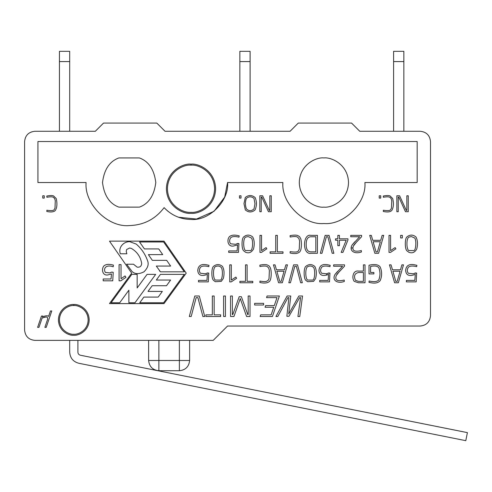 <?xml version="1.0" encoding="UTF-8"?>
<svg xmlns="http://www.w3.org/2000/svg" width="492" height="492" viewBox="0 0 492 492"><rect width="100%" height="100%" fill="white"/><g stroke="black" fill="none" stroke-linecap="round" stroke-linejoin="round"><path stroke-width="0.74" d="M136.222 244.081L129.636 241.64C126.266 241.726 123.547 243.103 121.481 245.766C119.771 248.239 119.378 250.908 120.3 253.774L126.856 253.774L126.241 251.48L126.604 249.536L129.636 247.999L131.481 248.485C137.157 251.867 140.552 256.818 141.659 263.331C141.505 266.209 140.005 267.482 137.139 267.156L133.504 264.222L126.616 264.222L132.157 271.609C135.122 274.222 139.052 274.296 143.959 271.83C147.858 267.962 149.039 264.21 147.502 260.569C145.189 254.087 141.432 248.589 136.222 244.081C141.432 248.589 145.189 254.087 147.502 260.569C149.039 264.21 147.858 267.962 143.959 271.83C139.052 274.296 135.122 274.222 132.157 271.609L126.616 264.222L133.504 264.222L137.139 267.156C140.005 267.482 141.505 266.209 141.659 263.331C140.552 256.818 137.157 251.867 131.481 248.485L129.636 247.999L126.604 249.536L126.241 251.48L126.856 253.774L120.3 253.774C119.378 250.908 119.771 248.239 121.481 245.766C123.547 243.103 126.266 241.726 129.636 241.64L136.222 244.081C141.432 248.589 145.189 254.087 147.502 260.569M86.1 182.532L37.927 182.532L86.1 182.532C84.175 203.829 107.853 227.507 129.15 225.582C107.853 227.507 84.175 203.829 86.1 182.532C84.175 203.829 107.853 227.507 129.15 225.582C143.664 225.182 155.318 219.211 164.113 207.649C171.437 215.324 180.404 219.26 191.007 219.457C180.404 219.26 171.437 215.324 164.113 207.649C155.318 219.211 143.664 225.182 129.15 225.582C143.664 225.182 155.318 219.211 164.113 207.649L164.131 207.679M364.898 182.532C366.731 202.815 344.185 225.361 323.902 223.528C344.185 225.361 366.731 202.815 364.898 182.532L417.173 182.532L364.898 182.532C366.731 202.815 344.185 225.361 323.902 223.528C303.613 225.361 281.067 202.815 282.9 182.532L227.55 182.532L282.9 182.532C281.067 202.815 303.613 225.361 323.902 223.528C303.613 225.361 281.067 202.815 282.9 182.532L227.55 182.532C229.413 200.711 209.205 221.129 191.007 219.457C209.205 221.129 229.413 200.711 227.55 182.532L224.696 197.071L214.038 211.289L196.517 219.038L178.491 217.249M227.55 326.03L420.248 326.03C426.429 325.378 429.848 321.959 430.5 315.778L430.5 141.53C429.848 135.349 426.429 131.93 420.248 131.278L359.775 131.278L351.577 123.08L298.275 123.08L290.077 131.278L165.023 131.278L156.825 123.08L103.523 123.08L95.325 131.278L34.852 131.278C28.671 131.93 25.252 135.349 24.6 141.53L24.6 330.132C25.252 336.313 28.671 339.726 34.852 340.378L213.202 340.378L227.55 326.03L213.202 340.378L34.852 340.378C28.671 339.726 25.252 336.313 24.6 330.132L24.6 141.53C25.252 135.349 28.671 131.93 34.852 131.278L95.325 131.278L103.523 123.08L156.825 123.08L165.023 131.278L290.077 131.278L298.275 123.08L351.577 123.08L359.775 131.278L420.248 131.278C426.429 131.93 429.848 135.349 430.5 141.53L430.5 315.778C429.848 321.959 426.429 325.378 420.248 326.03L227.55 326.03M223.288 278.57L221.265 281.375L215.33 281.707L213.442 280.268C211.32 278.3 211.326 268.392 213.38 266.473C216.437 263.958 219.481 263.952 222.519 266.449C224.254 269.745 224.512 273.786 223.288 278.57L221.265 281.375L223.288 278.57C224.512 273.786 224.254 269.745 222.519 266.449C219.481 263.952 216.437 263.958 213.38 266.473C216.437 263.958 219.481 263.952 222.519 266.449M245.514 252.224L243.632 250.785L245.514 252.224C248.786 253.595 251.443 252.55 253.485 249.081C251.443 252.55 248.786 253.595 245.514 252.224L243.632 250.785C241.498 248.78 241.535 238.878 243.571 236.99C246.64 234.481 249.684 234.469 252.71 236.966C254.444 240.25 254.702 244.29 253.485 249.081C254.702 244.29 254.444 240.25 252.71 236.966C249.684 234.469 246.64 234.481 243.571 236.99C241.535 238.878 241.498 248.78 243.632 250.785C241.498 248.78 241.535 238.878 243.571 236.99C246.64 234.481 249.684 234.469 252.71 236.966M247.107 264.837L247.107 281.338L252.783 281.338L252.783 282.771L239.899 282.771L239.899 281.338L245.514 281.338L245.514 264.837L247.107 264.837L245.514 264.837L245.514 281.338L239.899 281.338L239.899 282.771L252.783 282.771L252.783 281.338L247.107 281.338L247.107 264.837L245.514 264.837M207.581 272.925L206.991 273.201L208.774 273.115L208.282 281.879L198.504 281.879L198.504 280.403L206.941 280.403L207.396 274.382C201.406 276.633 198.19 275.342 197.753 270.514C198.184 265.219 201.658 263.429 208.171 265.145L209.008 265.329L208.799 266.646C204.863 265.68 202.107 265.858 200.527 267.187C199.063 269.395 199.039 271.424 200.441 273.263L205.355 273.804L207.581 272.925L208.774 273.115L207.581 272.925L205.355 273.804L200.441 273.263C199.039 271.424 199.063 269.395 200.527 267.187C202.107 265.858 204.863 265.68 208.799 266.646L209.008 265.329L208.171 265.145C201.658 263.429 198.184 265.219 197.753 270.514C198.19 275.342 201.406 276.633 207.396 274.382L206.941 280.403L198.504 280.403L198.504 281.879L208.282 281.879L198.504 281.879L198.504 280.403M400.629 237.962L400.629 235.361L402.339 235.361L402.339 237.962L400.629 237.962L402.339 237.962L402.339 235.361L400.629 235.361L402.339 235.361L402.339 237.962L400.629 237.962L400.629 235.361L400.629 237.962M395.125 247.593L395.876 248.823L390.507 252.384L389.012 252.384L389.012 235.361L390.58 235.361L390.58 250.637L395.125 247.593L395.876 248.823L395.125 247.593L390.58 250.637L390.58 235.361L389.012 235.361L389.012 252.384L390.507 252.384L389.012 252.384L389.012 235.361L390.58 235.361M382.143 235.361L380.728 240.311L382.143 235.361L383.742 235.361L378.594 253.294L374.849 253.294L369.713 235.361L371.294 235.361L372.733 240.311L380.728 240.311L372.733 240.311L371.294 235.361L369.713 235.361L374.849 253.294L378.594 253.294L383.742 235.361L382.143 235.361L383.742 235.361L378.594 253.294L374.849 253.294L369.713 235.361L371.294 235.361M290.163 251.609C295.077 252.414 297.838 252.15 298.429 250.822L299.265 249.216L299.597 240.883L298.908 238.528L297.383 237.003C296.073 236.369 293.669 236.381 290.163 237.039L290.089 235.643C293.607 234.973 296.135 234.924 297.654 235.496L299.523 236.621L300.655 238.503C301.977 242.224 301.584 250.699 299.573 251.978C297.801 253.663 294.64 254.007 290.089 253.011L290.163 251.609L290.089 253.011C294.64 254.007 297.801 253.663 299.573 251.978C301.584 250.699 301.977 242.224 300.655 238.503L299.523 236.621L297.654 235.496C296.135 234.924 293.607 234.973 290.089 235.643L290.163 237.039C293.669 236.381 296.073 236.369 297.383 237.003L298.908 238.528L299.597 240.883L299.265 249.216L298.429 250.822C297.838 252.15 295.077 252.414 290.163 251.609C295.077 252.414 297.838 252.15 298.429 250.822C297.838 252.15 295.077 252.414 290.163 251.609L290.089 253.011C294.64 254.007 297.801 253.663 299.573 251.978M277.34 235.361L277.34 251.843L283.011 251.843L283.011 253.294L270.114 253.294L270.114 251.843L275.741 251.843L275.741 235.361L277.34 235.361L275.741 235.361L275.741 251.843L270.114 251.843L270.114 253.294L283.011 253.294L283.011 251.843L277.34 251.843L277.34 235.361L275.741 235.361M266.074 247.593L266.824 248.823L261.467 252.384L259.967 252.384L259.967 235.361L261.541 235.361L261.541 250.637L266.074 247.593L266.824 248.823L266.074 247.593L261.541 250.637L261.541 235.361L259.967 235.361L259.967 252.384L261.467 252.384L259.967 252.384L259.967 235.361L261.541 235.361M237.771 243.429L237.181 243.725L238.952 243.638L238.46 252.384L228.694 252.384L228.694 250.92L237.119 250.92L237.587 244.905L233.362 246.043C227.581 246.941 226.695 239.549 229.444 236.646C231.406 235.01 234.377 234.678 238.362 235.668L239.186 235.852L238.977 237.162C235.028 236.197 232.279 236.375 230.723 237.704C229.247 239.942 229.217 241.966 230.625 243.786L235.551 244.327L237.771 243.429L238.952 243.638L237.771 243.429L235.551 244.327L230.625 243.786C229.217 241.966 229.247 239.942 230.723 237.704C232.279 236.375 235.028 236.197 238.977 237.162L239.186 235.852L238.362 235.668C234.377 234.678 231.406 235.01 229.444 236.646C226.695 239.549 227.581 246.941 233.362 246.043L237.587 244.905L237.119 250.92L228.694 250.92L228.694 252.384L238.46 252.384L228.694 252.384L228.694 250.92M235.859 277.076L236.609 278.312L231.24 281.879L229.739 281.879L229.739 264.837L231.314 264.837L231.314 280.12L235.859 277.076L236.609 278.312L235.859 277.076L231.314 280.12L231.314 264.837L229.739 264.837L229.739 281.879L231.24 281.879L229.739 281.879L229.739 264.837L231.314 264.837M259.942 281.104C263.404 281.695 265.674 281.744 266.762 281.24L268.202 280.305L269.038 278.693L269.376 270.379L268.681 268.011L267.156 266.486C265.834 265.865 263.429 265.877 259.942 266.523L259.862 265.12C263.374 264.45 265.895 264.401 267.427 264.985L269.29 266.104L270.434 267.986C271.781 271.695 271.344 280.2 269.352 281.461C267.568 283.146 264.401 283.49 259.862 282.488L259.942 281.104L259.862 282.488C264.401 283.49 267.568 283.146 269.352 281.461C271.344 280.2 271.781 271.695 270.434 267.986L269.29 266.104L267.427 264.985C265.895 264.401 263.374 264.45 259.862 265.12L259.942 266.523C263.429 265.877 265.834 265.865 267.156 266.486L268.681 268.011L269.376 270.379L269.038 278.693L268.202 280.305L266.762 281.24C265.674 281.744 263.404 281.695 259.942 281.104C263.404 281.695 265.674 281.744 266.762 281.24C265.674 281.744 263.404 281.695 259.942 281.104L259.862 282.488C264.401 283.49 267.568 283.146 269.352 281.461M296.319 266.264L294.794 266.264L290.434 282.771L288.81 282.771L293.613 264.837L297.506 264.837L302.322 282.771L300.68 282.771L296.319 266.264L300.68 282.771L302.322 282.771L297.506 264.837L293.613 264.837L288.81 282.771L290.434 282.771L294.794 266.264L296.319 266.264M328.773 272.925L328.182 273.201L329.96 273.115L329.468 281.879L319.695 281.879L319.695 280.403L328.133 280.403L328.601 274.382C322.592 276.633 319.382 275.342 318.957 270.514C319.388 265.213 322.863 263.423 329.369 265.145L330.193 265.329L329.984 266.646C326.018 265.68 323.262 265.858 321.719 267.187C320.255 269.395 320.224 271.424 321.633 273.263L326.559 273.804L328.773 272.925L329.96 273.115L328.773 272.925L326.559 273.804L321.633 273.263C320.224 271.424 320.255 269.395 321.719 267.187C323.262 265.858 326.018 265.68 329.984 266.646L330.193 265.329L329.369 265.145C322.863 263.423 319.388 265.213 318.957 270.514C319.382 275.342 322.592 276.633 328.601 274.382L328.133 280.403L319.695 280.403L319.695 281.879L329.468 281.879L319.695 281.879L319.695 280.403M363.41 264.837L365.009 264.837L365.009 282.771L358.459 282.771L354.246 281.387C351.479 277.968 352.992 270.09 358.459 271.092L363.41 271.092L363.41 264.837L365.009 264.837L363.41 264.837L363.41 271.092L358.459 271.092C352.992 270.09 351.479 277.968 354.246 281.387L358.459 282.771L365.009 282.771L365.009 264.837L365.009 282.771L358.459 282.771L354.246 281.387C351.479 277.968 352.992 270.09 358.459 271.092L363.41 271.092M298.853 296L302.518 296L299.763 316.497L297.912 316.497L300.606 297.623L299.64 297.623L288.995 316.258L286.848 316.258L288.896 297.623L287.931 297.623L277.802 316.497L275.95 316.497L287.125 296L290.778 296L288.712 314.001L298.853 296L302.518 296L298.853 296L288.712 314.001L290.778 296L287.125 296L275.95 316.497L277.802 316.497L287.931 297.623L288.896 297.623L286.848 316.258L288.995 316.258L299.64 297.623L300.606 297.623L297.912 316.497L299.763 316.497L297.912 316.497M197.895 297.623L196.154 297.623L191.185 316.497L189.315 316.497L194.807 296L199.26 296L204.764 316.497L202.882 316.497L197.895 297.623L202.882 316.497L204.764 316.497L199.26 296L194.807 296L189.315 316.497L191.185 316.497L196.154 297.623L197.895 297.623M214.155 296L214.155 314.855L220.644 314.855L220.644 316.497L205.914 316.497L205.914 314.855L212.329 314.855L212.329 296L214.155 296L212.329 296L212.329 314.855L205.914 314.855L205.914 316.497L220.644 316.497L220.644 314.855L214.155 314.855L214.155 296L212.329 296M223.608 316.497L223.608 296L225.428 296L225.428 316.497L223.608 316.497L225.428 316.497L225.428 296L223.608 296L225.428 296L225.428 316.497L223.608 316.497L223.608 296L223.608 316.497M248.189 296L248.189 314.616L248.189 296L250.016 296L250.016 316.497L246.59 316.497L240.256 298.564L233.952 316.497L230.545 316.497L230.545 296L232.365 296L232.365 314.616L232.778 314.616L239.204 296.682L241.357 296.682L247.771 314.616L248.189 314.616L247.771 314.616L241.357 296.682L239.204 296.682L232.778 314.616L232.365 314.616L232.365 296L230.545 296L230.545 316.497L233.952 316.497L240.256 298.564L246.59 316.497L250.016 316.497L250.016 296L248.189 296L250.016 296L250.016 316.497L246.59 316.497M254.635 304.997L254.635 303.343L263.595 303.343L263.595 304.997L254.635 304.997L263.595 304.997L263.595 303.343L254.635 303.343L263.595 303.343L263.595 304.997L254.635 304.997L254.635 303.343L254.635 304.997M266.529 297.623L267.088 296L266.529 297.623L267.088 296L279.376 296L272.414 316.497L260.127 316.497L260.686 314.855L271.147 314.855L273.73 307.242L265.04 307.242L265.588 305.618L274.278 305.618L277.002 297.623L266.529 297.623L277.002 297.623L274.278 305.618L265.588 305.618L265.04 307.242L273.73 307.242L271.147 314.855L260.686 314.855L260.127 316.497L272.414 316.497L279.376 296L267.088 296L279.376 296L272.414 316.497L260.127 316.497L260.686 314.855M243.964 203.627L245.305 197.458C248.583 194.893 251.849 194.906 255.09 197.501C256.885 201.579 256.879 205.711 255.077 209.906C251.855 212.624 248.601 212.63 245.33 209.918L243.964 203.627L245.305 197.458L243.964 203.627L245.33 209.918C248.601 212.63 251.855 212.624 255.077 209.906C256.879 205.711 256.885 201.579 255.09 197.501C251.849 194.906 248.583 194.893 245.305 197.458M383.299 196.025L383.36 197.274C386.466 196.695 388.612 196.683 389.793 197.237L391.146 198.596L389.793 197.237C388.612 196.683 386.466 196.695 383.36 197.274L383.299 196.025C386.417 195.429 388.662 195.385 390.033 195.908L392.708 198.571C393.877 203.651 393.551 207.649 391.737 210.551C393.551 207.649 393.877 203.651 392.708 198.571C393.877 203.651 393.551 207.649 391.737 210.551C390.168 212.046 387.352 212.353 383.299 211.468L383.36 210.232C387.727 210.939 390.174 210.699 390.722 209.524L391.466 208.091L390.722 209.524C390.174 210.699 387.727 210.939 383.36 210.232L383.299 211.468C387.352 212.353 390.168 212.046 391.737 210.551C393.551 207.649 393.877 203.651 392.708 198.571L390.033 195.908C388.662 195.385 386.417 195.429 383.299 196.025C386.417 195.429 388.662 195.385 390.033 195.908M73.8 304.505C78.296 303.884 88.966 308.502 89.175 319.88C88.966 331.257 78.296 335.87 73.8 335.255C69.304 335.87 58.634 331.257 58.425 319.88C58.634 308.502 69.304 303.884 73.8 304.505C69.304 303.884 58.634 308.502 58.425 319.88C58.634 331.257 69.304 335.87 73.8 335.255C78.296 335.87 88.966 331.257 89.175 319.88C88.966 308.502 78.296 303.884 73.8 304.505L73.8 305.532C69.6 304.954 59.643 309.259 59.452 319.88C59.643 330.501 69.6 334.806 73.8 334.228C78 334.806 87.957 330.501 88.148 319.88C87.957 309.259 78 304.954 73.8 305.532C78 304.954 87.957 309.259 88.148 319.88C87.957 330.501 78 334.806 73.8 334.228C69.6 334.806 59.643 330.501 59.452 319.88C59.643 309.259 69.6 304.954 73.8 305.532L73.8 304.505M46.814 196.025L46.894 197.274C50.03 196.702 52.17 196.689 53.314 197.237L54.68 198.596L53.314 197.237C52.17 196.689 50.03 196.702 46.894 197.274L46.814 196.025C49.975 195.429 52.226 195.385 53.56 195.908L56.236 198.571C57.404 203.651 57.078 207.649 55.264 210.551C57.078 207.649 57.404 203.651 56.236 198.571C57.404 203.651 57.078 207.649 55.264 210.551C53.665 212.052 50.842 212.359 46.814 211.468L46.894 210.232C51.229 210.939 53.683 210.705 54.249 209.524L54.993 208.091L54.249 209.524C53.683 210.705 51.229 210.939 46.894 210.232L46.814 211.468C50.842 212.359 53.665 212.052 55.264 210.551C57.078 207.649 57.404 203.651 56.236 198.571L53.56 195.908C52.226 195.385 49.975 195.429 46.814 196.025C49.975 195.429 52.226 195.385 53.56 195.908M44.065 317.285L45.781 317.045C47.816 316.762 48.179 318.238 46.869 321.473C48.179 318.238 47.816 316.762 45.781 317.045L42.127 317.992L38.954 327.364L37.62 327.364L41.463 316.042L42.798 316.042L42.509 316.885C45.522 315.63 47.552 315.464 48.603 316.387C47.552 315.464 45.522 315.63 42.509 316.885L42.798 316.042L41.463 316.042L37.62 327.364L38.954 327.364L42.127 317.992L42.638 317.771L42.127 317.992M105.411 272.457L109.734 272.906L111.832 272.076L113.209 272.31L112.748 280.821L103.203 280.821L103.203 278.989L111.032 278.989L111.45 273.939L107.779 274.96C102.176 275.815 101.278 268.718 103.966 265.865C105.805 264.29 108.658 263.97 112.527 264.905L113.431 265.114L113.197 266.781C105.411 264.05 103.056 269.21 105.411 272.457L109.734 272.906L105.411 272.457C103.056 269.21 105.411 264.05 113.197 266.781L113.431 265.114L112.527 264.905C108.658 263.97 105.805 264.29 103.966 265.865C101.278 268.718 102.176 275.815 107.779 274.96L111.45 273.939L111.032 278.989L103.203 278.989L103.203 280.821L112.748 280.821L113.209 272.31L111.832 272.076L109.734 272.906L111.167 272.377M401.896 264.837L400.482 269.8L401.896 264.837L403.489 264.837L398.342 282.771L394.596 282.771L389.461 264.837L391.048 264.837L392.487 269.8L400.482 269.8L392.487 269.8L391.048 264.837L389.461 264.837L394.596 282.771L398.342 282.771L403.489 264.837L401.896 264.837L403.489 264.837L398.342 282.771L394.596 282.771L389.461 264.837L391.048 264.837M310.895 235.361L317.42 235.361L317.42 253.294L310.895 253.294C302.1 254.961 302.721 233.313 310.895 235.361L317.42 235.361L310.895 235.361C302.721 233.313 302.1 254.961 310.895 253.294L317.42 253.294L317.42 235.361L317.42 253.294L310.895 253.294C302.1 254.961 302.721 233.313 310.895 235.361C302.721 233.313 302.1 254.961 310.895 253.294M327.863 236.769L326.35 236.769L321.989 253.294L320.366 253.294L325.157 235.361L329.056 235.361L333.877 253.294L332.223 253.294L327.863 236.769L332.223 253.294L333.877 253.294L329.056 235.361L325.157 235.361L320.366 253.294L321.989 253.294L326.35 236.769L327.863 236.769M337.826 235.361L337.826 238.811L337.826 235.361L339.418 235.361L339.418 238.811L347.93 238.811L347.93 240.053L342.93 252.384L341.177 252.384L346.202 240.237L339.418 240.237L339.418 245.674L337.826 245.674L337.826 240.237L335.526 240.237L335.526 238.811L337.826 238.811L335.526 238.811L335.526 240.237L337.826 240.237L337.826 245.674L339.418 245.674L339.418 240.237L346.202 240.237L341.177 252.384L342.93 252.384L347.93 240.053L347.93 238.811L339.418 238.811L339.418 235.361L337.826 235.361L339.418 235.361M350.747 236.744L359.677 236.744L350.747 236.744L350.747 235.361L361.602 235.361L361.602 236.695L354.418 244.376L353.373 246.031C352.623 248.103 352.782 249.585 353.853 250.477C355.175 251.35 357.432 251.437 360.624 250.736L361.325 250.576L361.442 251.953C354.763 254.413 348.803 251.031 352.038 245.065L359.677 236.744L352.038 245.065C348.803 251.031 354.763 254.413 361.442 251.953L361.325 250.576L360.624 250.736C357.432 251.437 355.175 251.35 353.853 250.477C352.782 249.585 352.623 248.103 353.373 246.031L354.418 244.376L361.602 236.695L361.602 235.361L350.747 235.361L350.747 236.744L350.747 235.361L361.602 235.361L361.602 236.695L356.3 242.322L361.602 236.695M285.877 264.837L284.45 269.8L285.877 264.837L287.476 264.837L282.316 282.771L278.577 282.771L273.447 264.837L275.016 264.837L276.467 269.8L284.45 269.8L276.467 269.8L275.016 264.837L273.447 264.837L278.577 282.771L282.316 282.771L287.476 264.837L285.877 264.837L287.476 264.837L282.316 282.771L278.577 282.771L273.447 264.837L275.016 264.837M333.65 266.24L342.567 266.24L333.65 266.24L333.65 264.837L344.505 264.837L344.505 266.178L337.321 273.853L336.264 275.526C335.519 277.556 335.685 279.032 336.756 279.96C338.059 280.834 340.31 280.92 343.521 280.219L344.222 280.071L344.345 281.436C337.604 283.927 331.725 280.477 334.935 274.542L342.567 266.24L334.935 274.542C331.725 280.477 337.604 283.927 344.345 281.436L344.222 280.071L343.521 280.219C340.31 280.92 338.059 280.834 336.756 279.96C335.685 279.032 335.519 277.556 336.264 275.526L337.321 273.853L344.505 266.178L344.505 264.837L333.65 264.837L333.65 266.24L333.65 264.837L344.505 264.837L344.505 266.178L339.197 271.805L344.505 266.178M370.587 266.436L370.587 272.482L373.877 272.482L373.877 273.903L369.012 273.903L369.012 265.231C374.59 263.964 378.286 264.505 380.113 266.855C382.093 271.381 382.13 275.944 380.224 280.551C378.28 283.041 374.824 283.706 369.861 282.537L369.012 282.365L369.086 280.993C374.24 282.144 377.505 281.719 378.877 279.714C380.334 275.735 380.334 271.787 378.877 267.863C377.604 266.012 374.842 265.539 370.587 266.436C374.842 265.539 377.604 266.012 378.877 267.863C380.334 271.787 380.334 275.735 378.877 279.714C377.505 281.719 374.24 282.144 369.086 280.993L369.012 282.365L369.861 282.537C374.824 283.706 378.28 283.041 380.224 280.551C382.13 275.944 382.093 271.381 380.113 266.855C378.286 264.505 374.59 263.964 369.012 265.231L369.012 273.903L373.877 273.903L373.877 272.482L370.587 272.482L370.587 266.436M415.469 272.925L414.879 273.201L416.662 273.115L416.171 281.879L406.392 281.879L406.392 280.403L414.83 280.403L415.285 274.382C409.295 276.633 406.078 275.342 405.642 270.514C406.072 265.219 409.547 263.429 416.06 265.145L416.89 265.329L416.687 266.646C412.751 265.68 409.996 265.858 408.415 267.187C406.952 269.395 406.927 271.424 408.329 273.263L413.243 273.804L415.469 272.925L416.662 273.115L416.171 281.879L416.662 273.115L415.469 272.925L413.243 273.804L408.329 273.263C406.927 271.424 406.952 269.395 408.415 267.187C409.996 265.858 412.751 265.68 416.687 266.646L416.89 265.329L416.06 265.145C409.547 263.429 406.072 265.219 405.642 270.514C406.078 275.342 409.295 276.633 415.285 274.382L414.83 280.403L406.392 280.403L406.392 281.879L406.392 280.403M408.76 252.224L406.884 250.785L408.76 252.224C412.075 253.589 414.731 252.537 416.73 249.081C414.731 252.537 412.075 253.589 408.76 252.224L406.884 250.785C404.762 248.767 404.775 238.884 406.822 236.99C409.867 234.481 412.911 234.469 415.961 236.966C417.696 240.25 417.954 244.29 416.73 249.081C417.954 244.29 417.696 240.25 415.961 236.966C412.911 234.469 409.867 234.481 406.822 236.99C404.775 238.884 404.762 248.767 406.884 250.785C404.762 248.767 404.775 238.884 406.822 236.99C409.867 234.481 412.911 234.469 415.961 236.966M315.587 278.57L313.564 281.375L307.617 281.707L305.741 280.268C303.632 278.288 303.619 268.404 305.68 266.473C308.724 263.958 311.768 263.952 314.818 266.449C316.553 269.745 316.811 273.786 315.587 278.57L313.564 281.375L315.587 278.57C316.811 273.786 316.553 269.745 314.818 266.449C311.768 263.952 308.724 263.958 305.68 266.473C308.724 263.958 311.768 263.952 314.818 266.449M352.905 247.74L351.239 248.177L352.905 247.74M164.974 208.559L167.889 211.216M37.927 182.532L37.927 141.53L417.173 141.53L417.173 182.532L417.173 141.53L37.927 141.53L37.927 182.532M191.007 213.337C183.811 214.327 166.745 206.947 166.407 188.737C166.745 170.533 183.811 163.147 191.007 164.137C198.202 163.147 215.275 170.533 215.607 188.737C215.275 206.947 198.202 214.327 191.007 213.337C198.202 214.327 215.275 206.947 215.607 188.737C215.275 170.533 198.202 163.147 191.007 164.137C183.811 163.147 166.745 170.533 166.407 188.737C166.745 206.947 183.811 214.327 191.007 213.337M139.402 157.932C148.689 161.296 154.156 169.494 155.798 182.532C154.156 195.564 148.689 203.762 139.402 207.132L118.898 207.132C109.611 203.762 104.144 195.564 102.502 182.532C104.144 169.494 109.611 161.296 118.898 157.932L139.402 157.932L118.898 157.932C109.611 161.296 104.144 169.494 102.502 182.532C104.144 195.564 109.611 203.762 118.898 207.132L139.402 207.132C148.689 203.762 154.156 195.564 155.798 182.532C154.156 169.494 148.689 161.296 139.402 157.932M323.902 157.932C331.098 156.942 348.164 164.322 348.502 182.532C348.164 200.736 331.098 208.116 323.902 207.132C316.707 208.116 299.634 200.736 299.302 182.532C299.634 164.322 316.707 156.942 323.902 157.932C316.707 156.942 299.634 164.322 299.302 182.532C299.634 200.736 316.707 208.116 323.902 207.132C331.098 208.116 348.164 200.736 348.502 182.532C348.164 164.322 331.098 156.942 323.902 157.932M191.007 212.316C184.113 213.264 167.754 206.191 167.434 188.737C167.754 171.29 184.113 164.217 191.007 165.164C197.907 164.217 214.26 171.29 214.586 188.737C214.26 206.191 197.907 213.264 191.007 212.316C197.907 213.264 214.26 206.191 214.586 188.737C214.26 171.29 197.907 164.217 191.007 165.164C184.113 164.217 167.754 171.29 167.434 188.737C167.754 206.191 184.113 213.264 191.007 212.316C184.113 213.264 167.754 206.191 167.434 188.737C167.754 171.29 184.113 164.217 191.007 165.164C197.907 164.217 214.26 171.29 214.586 188.737C214.26 206.191 197.907 213.264 191.007 212.316M191.007 219.457C209.205 221.129 229.413 200.711 227.55 182.532M191.007 164.137L191.007 165.164L191.007 164.137M389.793 197.237L391.146 198.596L391.767 200.699L391.146 198.596L391.767 200.699L391.466 208.091L391.767 200.699M391.466 208.091L390.722 209.524M379.215 195.779L380.734 195.779L380.734 198.092L379.215 198.092L379.215 195.779L379.215 198.092L380.734 198.092L380.734 195.779L379.215 195.779M269.831 195.779L271.252 195.779L271.252 211.72L268.454 211.72L261.762 197.046L261.24 197.046L261.762 197.046L268.454 211.72L271.252 211.72L271.252 195.779L269.831 195.779L269.831 210.441L269.315 210.441L269.831 210.441L269.831 195.779M261.24 197.046L261.24 211.72L259.837 211.72L259.837 195.779L262.593 195.779L269.315 210.441L262.593 195.779L259.837 195.779L259.837 211.72L261.24 211.72L261.24 197.046L261.762 197.046M269.831 210.441L269.315 210.441M254.973 203.67L254.001 198.43C251.461 196.314 248.934 196.302 246.4 198.399C245.102 201.837 245.121 205.361 246.443 208.965C249.044 211.265 251.578 211.222 254.044 208.836L254.973 203.67L254.044 208.836C251.578 211.222 249.044 211.265 246.443 208.965C245.121 205.361 245.102 201.837 246.4 198.399C248.934 196.302 251.461 196.314 254.001 198.43L254.973 203.67L254.001 198.43C251.461 196.314 248.934 196.302 246.4 198.399M245.33 209.918C248.601 212.63 251.855 212.624 255.077 209.906C256.879 205.711 256.885 201.579 255.09 197.501M254.044 208.836C251.578 211.222 249.044 211.265 246.443 208.965M239.487 195.779L241.006 195.779L241.006 198.092L239.487 198.092L239.487 195.779L239.487 198.092L241.006 198.092L241.006 195.779L239.487 195.779M53.314 197.237L54.68 198.596L55.289 200.699L54.68 198.596L55.289 200.699L54.993 208.091L55.289 200.699M54.993 208.091L54.249 209.524M42.742 195.779L44.249 195.779L44.249 198.092L42.742 198.092L42.742 195.779L42.742 198.092L44.249 198.092L44.249 195.779L42.742 195.779M406.841 195.779L408.255 195.779L408.255 211.72L405.463 211.72L398.772 197.046L398.243 197.046L398.772 197.046L405.463 211.72L408.255 211.72L408.255 195.779L406.841 195.779L406.841 210.441L406.324 210.441L406.841 210.441L406.841 195.779M398.243 197.046L398.243 211.72L396.847 211.72L396.847 195.779L399.596 195.779L406.324 210.441L399.596 195.779L396.847 195.779L396.847 211.72L398.243 211.72L398.243 197.046L398.772 197.046M406.841 210.441L406.324 210.441M48.603 316.387L50.442 310.962L51.777 310.962L46.211 327.364L44.877 327.364L46.869 321.473L44.877 327.364L46.211 327.364L51.777 310.962L50.442 310.962L48.603 316.387C47.552 315.464 45.522 315.63 42.509 316.885M45.781 317.045C47.816 316.762 48.179 318.238 46.869 321.473M164.045 241.148L186.228 273.146L164.027 303.589L109.482 303.589L131.684 273.146L109.495 241.148L164.045 241.148L109.495 241.148L131.684 273.146L109.482 303.589L164.027 303.589L186.228 273.146L164.045 241.148M144.42 248.915L139.55 241.972L163.615 241.972L139.55 241.972L144.42 248.915L158.738 248.915L162.704 254.628L148.381 254.628L152.348 260.342L166.671 260.342L170.632 266.061L156.308 266.061L160.453 271.836L184.328 271.836L163.615 241.972L184.328 271.836L160.453 271.836L156.308 266.061L170.632 266.061L166.671 260.342L152.348 260.342L148.381 254.628L162.704 254.628L158.738 248.915L144.42 248.915L139.55 241.972L163.615 241.972L184.328 271.836L160.453 271.836L156.308 266.061M147.071 274.364L155.681 274.364L134.968 302.764L155.681 274.364L147.071 274.364L137.151 287.968L137.151 274.364L131.807 274.364L111.094 302.764L119.704 302.764L128.873 290.194L128.873 302.764L134.968 302.764L128.873 302.764L128.873 290.194L119.704 302.764L111.094 302.764L131.807 274.364L137.151 274.364L137.151 287.968L147.071 274.364L155.681 274.364L134.968 302.764L128.873 302.764M156.308 280.046L160.453 274.364L184.328 274.364L160.453 274.364L156.308 280.046L170.632 280.046L166.487 285.729L152.163 285.729L148.018 291.412L162.342 291.412L158.196 297.094L143.873 297.094L139.74 302.764L163.615 302.764L184.328 274.364L163.615 302.764L139.74 302.764L143.873 297.094L158.196 297.094L162.342 291.412L148.018 291.412L152.163 285.729L166.487 285.729L170.632 280.046L156.308 280.046L160.453 274.364L184.328 274.364L163.615 302.764L139.74 302.764L143.873 297.094M148.018 291.412L152.163 285.729M119.704 302.764L111.094 302.764L131.807 274.364L137.151 274.364M152.348 260.342L148.381 254.628M132.157 271.609L126.616 264.222L133.504 264.222M137.139 267.156C140.005 267.482 141.505 266.209 141.659 263.331M126.241 251.48L126.856 253.774L120.3 253.774M107.779 274.96L111.45 273.939L107.779 274.96C102.176 275.815 101.278 268.718 103.966 265.865C105.805 264.29 108.658 263.97 112.527 264.905M111.45 273.939L111.032 278.989M120.792 280.821L119.082 280.821L119.082 264.604L121.038 264.604L121.038 278.736L125.066 275.92L125.94 277.371L120.792 280.821L125.94 277.371L125.066 275.92L121.038 278.736L121.038 264.604L119.082 264.604L119.082 280.821L120.792 280.821M265.04 307.242L265.588 305.618M233.952 316.497L230.545 316.497L230.545 296L232.365 296M239.204 296.682L241.357 296.682M220.644 314.855L220.644 316.497L205.914 316.497L205.914 314.855M191.185 316.497L189.315 316.497L194.807 296L199.26 296L204.764 316.497L202.882 316.497M288.995 316.258L286.848 316.258M277.802 316.497L275.95 316.497L287.125 296L290.778 296M299.763 316.497L302.518 296L299.763 316.497M160.478 271.836L159.482 270.846L160.478 271.836M326.909 275.12L326.62 273.792L326.909 275.12M395.789 281.387L392.88 271.215L400.088 271.215L397.179 281.387L395.789 281.387L397.179 281.387L400.088 271.215L392.88 271.215L395.789 281.387M363.41 281.363L363.41 272.507L363.41 281.363L358.459 281.363L355.476 280.329C353.588 276.049 354.584 273.441 358.459 272.507L363.41 272.507L358.459 272.507C354.584 273.441 353.588 276.049 355.476 280.329L358.459 281.363L363.41 281.363L358.459 281.363M329.369 265.145L330.193 265.329L329.984 266.646C326.018 265.68 323.262 265.858 321.719 267.187C323.262 265.858 326.018 265.68 329.984 266.646M328.182 273.201L326.559 273.804L321.633 273.263M329.468 281.879L329.96 273.115L329.468 281.879M290.434 282.771L288.81 282.771L293.613 264.837L297.506 264.837L302.322 282.771L300.68 282.771M259.942 266.523C263.429 265.877 265.834 265.865 267.156 266.486C265.834 265.865 263.429 265.877 259.942 266.523L259.862 265.12C263.374 264.45 265.895 264.401 267.427 264.985L269.29 266.104L270.434 267.986M269.376 270.379L269.038 278.693L269.376 270.379L268.681 268.011M266.762 281.24L268.202 280.305M231.24 281.879L236.609 278.312L231.24 281.879M233.362 246.043C227.581 246.941 226.695 239.549 229.444 236.646M238.362 235.668L239.186 235.852L238.977 237.162C235.028 236.197 232.279 236.375 230.723 237.704C232.279 236.375 235.028 236.197 238.977 237.162M237.181 243.725L235.551 244.327L230.625 243.786M238.46 252.384L238.952 243.638L238.46 252.384M261.467 252.384L266.824 248.823L261.467 252.384M283.011 251.843L283.011 253.294L270.114 253.294L270.114 251.843M290.163 237.039C293.669 236.381 296.073 236.369 297.383 237.003C296.073 236.369 293.669 236.381 290.163 237.039L290.089 235.643C293.607 234.973 296.135 234.924 297.654 235.496L299.523 236.621L300.655 238.503M299.597 240.883L299.265 249.216L299.597 240.883L298.908 238.528M315.821 251.843L310.895 251.843C307.752 251.843 306.178 249.419 306.178 244.573C306.178 239.37 307.752 236.775 310.895 236.769L315.821 236.769L315.821 251.843L310.895 251.843L315.821 251.843L315.821 236.769L310.895 236.769C307.752 236.775 306.178 239.37 306.178 244.573C306.178 249.419 307.752 251.843 310.895 251.843M321.989 253.294L320.366 253.294L325.157 235.361L329.056 235.361L333.877 253.294L332.223 253.294M347.93 238.811L347.93 240.053L342.93 252.384L341.177 252.384M339.418 245.674L337.826 245.674M335.526 240.237L335.526 238.811M360.624 250.736L361.325 250.576L360.624 250.736C357.432 251.437 355.175 251.35 353.853 250.477M356.3 242.322L353.373 246.031M361.325 250.576L361.442 251.953C354.763 254.413 348.803 251.031 352.038 245.065L354.726 241.855M376.036 251.892L373.127 241.732L380.334 241.732L377.425 251.892L376.036 251.892L377.425 251.892L380.334 241.732L373.127 241.732L376.036 251.892M390.507 252.384L395.876 248.823L390.507 252.384M208.171 265.145L209.008 265.329L208.799 266.646C204.863 265.68 202.107 265.858 200.527 267.187C202.107 265.858 204.863 265.68 208.799 266.646M206.991 273.201L205.355 273.804L200.441 273.263M208.282 281.879L208.774 273.115L208.282 281.879M252.783 281.338L252.783 282.771L239.899 282.771L239.899 281.338M279.757 281.387L276.848 271.215L284.068 271.215L281.16 281.387L279.757 281.387L281.16 281.387L284.068 271.215L276.848 271.215L279.757 281.387M343.521 280.219L344.222 280.071L343.521 280.219C340.31 280.92 338.059 280.834 336.756 279.96M339.197 271.805L336.264 275.526M344.222 280.071L344.345 281.436C337.604 283.927 331.725 280.477 334.935 274.542L337.617 271.35M373.877 272.482L373.877 273.903L369.012 273.903L369.012 265.231C374.59 263.964 378.286 264.505 380.113 266.855C382.093 271.381 382.13 275.944 380.224 280.551C378.28 283.041 374.824 283.706 369.861 282.537L369.012 282.365L369.086 280.993M378.877 267.863C380.334 271.787 380.334 275.735 378.877 279.714C380.334 275.735 380.334 271.787 378.877 267.863M416.06 265.145L416.89 265.329L416.687 266.646C412.751 265.68 409.996 265.858 408.415 267.187C409.996 265.858 412.751 265.68 416.687 266.646M414.879 273.201L413.243 273.804L408.329 273.263M406.392 281.879L416.171 281.879L406.392 281.879M245.699 237.113C242.857 238.116 243.189 249.85 245.625 250.576C243.189 249.85 242.857 238.116 245.699 237.113L248.116 236.547L251.492 238.036C253.257 240.354 252.796 250.139 250.649 250.6C252.796 250.139 253.257 240.354 251.492 238.036C253.257 240.354 252.796 250.139 250.649 250.6L245.625 250.576C243.189 249.85 242.857 238.116 245.699 237.113C242.857 238.116 243.189 249.85 245.625 250.576L250.649 250.6C252.796 250.139 253.257 240.354 251.492 238.036L248.116 236.547L245.699 237.113L248.116 236.547M408.944 237.113C406.109 238.116 406.435 249.85 408.87 250.576C406.435 249.85 406.109 238.116 408.944 237.113L411.367 236.547L414.744 238.036C416.509 240.354 416.041 250.139 413.895 250.6C416.041 250.139 416.509 240.354 414.744 238.036C416.509 240.354 416.041 250.139 413.895 250.6L408.87 250.576C406.435 249.85 406.109 238.116 408.944 237.113C406.109 238.116 406.435 249.85 408.87 250.576L413.895 250.6C416.041 250.139 416.509 240.354 414.744 238.036L411.367 236.547L408.944 237.113L411.367 236.547M215.428 280.071C213.011 279.339 212.673 267.58 215.502 266.596C212.673 267.58 213.011 279.339 215.428 280.071C213.011 279.339 212.673 267.58 215.502 266.596C217.741 265.594 219.672 265.901 221.302 267.519C223.073 269.831 222.624 279.634 220.453 280.096C222.624 279.634 223.073 269.831 221.302 267.519C223.073 269.831 222.624 279.634 220.453 280.096L215.428 280.071L220.453 280.096C222.624 279.634 223.073 269.831 221.302 267.519C219.672 265.901 217.741 265.594 215.502 266.596C212.673 267.58 213.011 279.339 215.428 280.071M215.33 281.707L213.442 280.268L215.33 281.707L221.265 281.375M213.38 266.473C211.326 268.392 211.32 278.3 213.442 280.268M307.728 280.071C305.292 279.333 304.966 267.593 307.801 266.596C304.966 267.593 305.292 279.333 307.728 280.071C305.292 279.333 304.966 267.593 307.801 266.596C310.065 265.6 311.996 265.908 313.601 267.519C315.354 269.831 314.917 279.634 312.752 280.096C314.917 279.634 315.354 269.831 313.601 267.519C315.354 269.831 314.917 279.634 312.752 280.096L307.728 280.071L312.752 280.096C314.917 279.634 315.354 269.831 313.601 267.519C311.996 265.908 310.065 265.6 307.801 266.596C304.966 267.593 305.292 279.333 307.728 280.071M307.617 281.707L305.741 280.268L307.617 281.707L313.564 281.375M305.68 266.473C303.619 268.404 303.632 278.288 305.741 280.268M363.41 272.507L358.459 272.507C354.584 273.441 353.588 276.049 355.476 280.329M315.821 236.769L310.895 236.769C307.752 236.775 306.178 239.37 306.178 244.573M59.452 51.328L69.698 51.328L69.698 131.278L69.698 61.58L59.452 61.58L59.452 51.328L59.452 131.278L59.452 61.58L69.698 61.58L69.698 51.328L59.452 51.328M239.85 51.328L250.102 51.328L250.102 131.278L250.102 61.58L239.85 61.58L239.85 51.328L239.85 131.278L239.85 61.58L250.102 61.58L250.102 51.328L239.85 51.328M393.6 51.328L403.852 51.328L403.852 131.278L403.852 61.58L393.6 61.58L393.6 51.328L393.6 131.278L393.6 61.58L403.852 61.58L403.852 51.328L393.6 51.328M179.377 370.722L158.873 370.722L179.377 370.722L179.377 340.378L179.377 360.47L158.873 360.47L189.623 360.47L189.623 340.378L189.623 360.47L179.377 360.47L179.377 370.722C185.558 370.07 188.971 366.651 189.623 360.47C188.971 366.651 185.558 370.07 179.377 370.722M158.873 340.378L158.873 370.722C152.692 370.07 149.279 366.651 148.627 360.47L148.627 340.378L148.627 360.47C149.279 366.651 152.692 370.07 158.873 370.722L158.873 360.47L148.627 360.47L158.873 360.47L158.873 340.378M467.4 432.628L80.374 355.224C78.843 354.8 78.019 353.791 77.902 352.211L77.902 340.378L77.902 352.211C78.019 353.791 78.843 354.8 80.374 355.224L467.4 432.628L465.795 440.672L467.4 432.628M69.698 340.378L69.698 352.211C70.135 358.016 73.154 361.7 78.763 363.262L465.795 440.672L78.763 363.262C73.154 361.7 70.135 358.016 69.698 352.211L69.698 340.378"/></g></svg>
